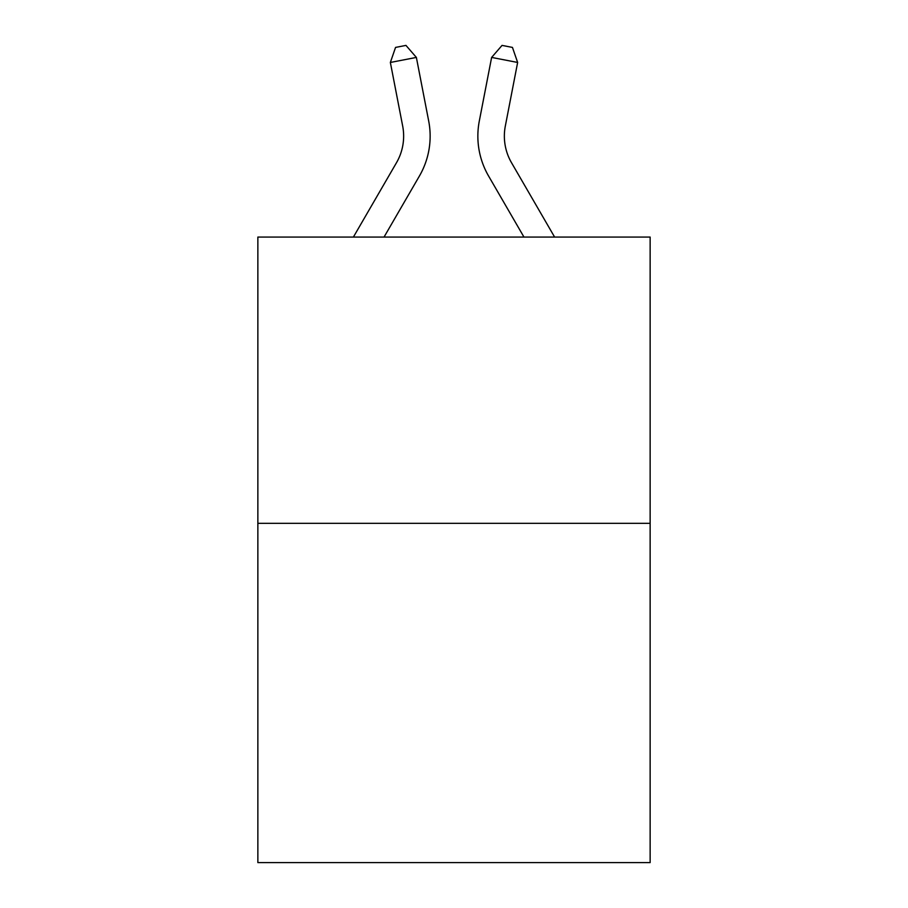 <?xml version="1.0" encoding="UTF-8"?>
<svg xmlns="http://www.w3.org/2000/svg" width="908" height="908" viewBox="0 0 908 908"><rect width="100%" height="100%" fill="white"/><g stroke="black" fill="none" stroke-linecap="round" stroke-linejoin="round"><path stroke-width="1.36" d="M650.139 523.326L650.139 237.067L257.861 237.067L257.861 862.6L650.139 862.6L650.139 523.326L257.861 523.326M428.69 121.014L416.375 57.42L428.69 121.014A79.518 79.518 0 0 1 419.428 176.004L384.039 237.067M554.606 237.067L511.51 162.714A53.016 53.016 0 0 1 505.325 126.053L517.639 62.459L491.625 57.42L479.31 121.014A79.518 79.518 0 0 0 488.572 176.004L523.961 237.067M517.639 62.459L512.452 47.42L502.045 45.4L491.625 57.42L479.31 121.014M353.394 237.067L396.49 162.714A53.016 53.016 0 0 0 402.675 126.053L390.361 62.459L395.548 47.42L405.955 45.4L416.375 57.42L390.361 62.459M396.49 162.714A53.016 53.016 0 0 0 402.675 126.053A53.016 53.016 0 0 1 396.49 162.714A53.016 53.016 0 0 0 402.675 126.053A53.016 53.016 0 0 1 396.49 162.714A53.016 53.016 0 0 0 402.675 126.053A53.016 53.016 0 0 1 396.49 162.714A53.016 53.016 0 0 0 402.675 126.053A53.016 53.016 0 0 1 396.49 162.714A53.016 53.016 0 0 0 402.675 126.053A53.016 53.016 0 0 1 396.49 162.714A53.016 53.016 0 0 0 402.675 126.053A53.016 53.016 0 0 1 396.49 162.714A53.016 53.016 0 0 0 402.675 126.053A53.016 53.016 0 0 1 396.49 162.714A53.016 53.016 0 0 0 402.675 126.053A53.016 53.016 0 0 1 396.49 162.714A53.016 53.016 0 0 0 402.675 126.053A53.016 53.016 0 0 1 396.49 162.714A53.016 53.016 0 0 0 402.675 126.053A53.016 53.016 0 0 1 396.49 162.714A53.016 53.016 0 0 0 402.675 126.053A53.016 53.016 0 0 1 396.49 162.714A53.016 53.016 0 0 0 402.675 126.053A53.016 53.016 0 0 1 396.49 162.714A53.016 53.016 0 0 0 402.675 126.053A53.016 53.016 0 0 1 396.49 162.714A53.016 53.016 0 0 0 402.675 126.053A53.016 53.016 0 0 1 396.49 162.714A53.016 53.016 0 0 0 402.675 126.053A53.016 53.016 0 0 1 396.49 162.714A53.016 53.016 0 0 0 402.675 126.053A53.016 53.016 0 0 1 396.49 162.714A53.016 53.016 0 0 0 402.675 126.053A53.016 53.016 0 0 1 396.49 162.714M511.51 162.714A53.016 53.016 0 0 1 505.325 126.053A53.016 53.016 0 0 0 511.51 162.714A53.016 53.016 0 0 1 505.325 126.053A53.016 53.016 0 0 0 511.51 162.714A53.016 53.016 0 0 1 505.325 126.053A53.016 53.016 0 0 0 511.51 162.714A53.016 53.016 0 0 1 505.325 126.053A53.016 53.016 0 0 0 511.51 162.714A53.016 53.016 0 0 1 505.325 126.053A53.016 53.016 0 0 0 511.51 162.714A53.016 53.016 0 0 1 505.325 126.053A53.016 53.016 0 0 0 511.51 162.714A53.016 53.016 0 0 1 505.325 126.053"/></g></svg>

